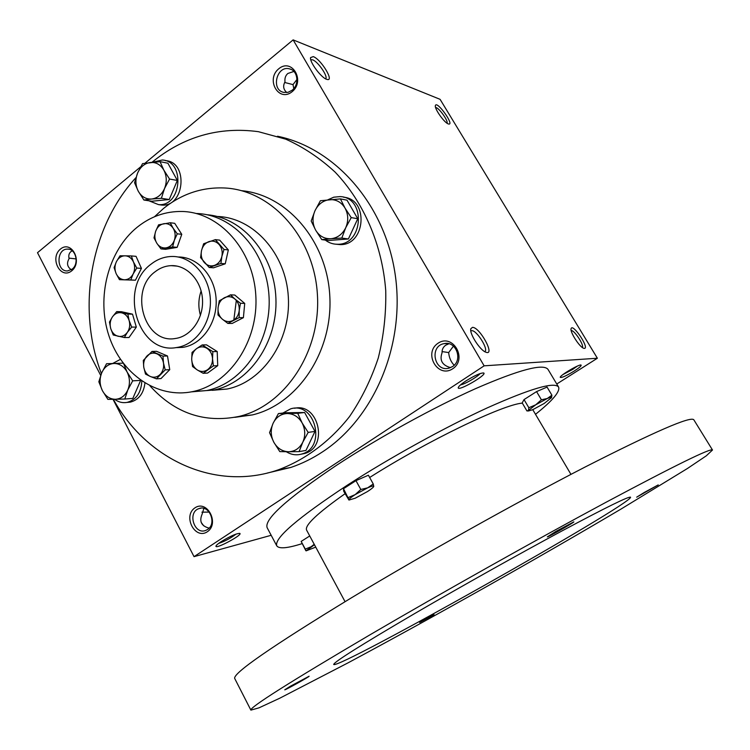<?xml version="1.0" encoding="UTF-8"?>
<svg xmlns="http://www.w3.org/2000/svg" width="750" height="750" viewBox="0 0 750 750"><rect width="100%" height="100%" fill="white"/><g stroke="black" fill="none" stroke-linecap="round" stroke-linejoin="round"><path stroke-width="1.12" d="M577.238 366.159L572.7 369.413L563.034 374.503M571.209 330.656C574.041 329.616 584.419 345.319 582.319 347.484M454.163 365.222C450.966 361.913 449.137 357.694 448.659 352.566L453.45 346.134M448.894 343.762L445.753 345.178C443.137 347.025 441.909 349.575 442.059 352.819C439.378 360.3 442.2 365.241 450.534 367.65M452.438 366.628L448.959 368.166C434.203 372.375 429.047 346.012 444.141 343.622C456.15 340.584 463.266 360.188 452.438 366.628M452.728 368.766C437.812 378.778 423.075 353.156 437.953 343.284C452.738 333.019 467.859 358.875 452.728 368.766M293.803 88.547L292.997 84.609L296.972 79.463M292.106 90.244L288.066 92.316L283.791 92.4C270.591 89.991 276.769 64.95 289.631 68.897C297.909 70.622 299.541 84.713 292.106 90.244M292.069 91.744C278.747 102.684 265.444 79.566 278.747 68.775C291.975 57.609 305.587 80.906 292.069 91.744M207.506 529.519L205.875 530.372C194.306 535.359 187.059 512.212 199.022 508.575C209.306 504.291 217.238 523.762 207.506 529.519M207.319 531.769C194.963 540.084 182.559 516.047 194.906 507.872C207.178 499.331 219.863 523.584 207.319 531.769M72.15 269.137L67.528 270.938C56.175 271.781 56.175 248.681 67.528 249.113C75.891 248.541 79.425 263.822 72.15 269.137M71.728 270.825C60.581 279.994 49.284 258.113 60.431 249.084C71.503 239.728 83.044 261.769 71.728 270.825M435.637 107.625C438.281 106.847 448.538 120.881 447.047 123.234M448.303 123.919C444.328 122.822 434.278 108.581 435.384 105.609C436.688 99.928 455.175 125.85 448.5 123.984L448.303 123.919M584.391 348.394L583.725 348.281C579.609 347.241 569.672 331.734 571.116 328.622C572.672 322.856 589.781 348.337 584.391 348.394M313.275 56.616L310.575 57.6C309.384 62.053 321.666 78.366 326.972 79.397C334.819 82.022 321.103 59.269 313.275 56.616M325.547 78.797C328.603 77.062 318.075 61.594 312.656 59.841L310.969 59.737M472.481 327.366L470.841 328.706C469.088 333.337 480.141 350.55 485.963 352.238C495.619 356.072 479.766 326.953 472.481 327.366M484.65 351.591C489.187 350.203 476.822 330.15 471.769 330.675L471.216 330.778M72.225 250.8L70.894 251.644C68.944 253.331 68.344 255.666 69.103 258.647C66.469 263.184 67.209 266.878 71.316 269.738M203.859 508.397L202.088 514.237C199.05 521.419 201.394 526.059 209.119 528.15M293.888 71.447L287.85 73.481C285.516 75.497 284.569 78.291 285 81.872C282.759 85.922 283.359 89.475 286.8 92.559M277.519 136.237C335.081 148.05 384.909 204.309 395.156 274.294C405.544 344.222 374.503 417.656 322.922 451.603C312.694 458.391 301.997 463.669 290.831 467.447L267.225 473.062M556.753 384.009L597.375 358.238L484.134 365.831L293.128 39.881L145.003 163.2M140.653 166.819L37.5 252.694L100.697 375.403M484.134 365.831L194.034 556.65L113.016 399.319M597.375 358.238L440.081 99.328L293.128 39.881M194.034 556.65L271.181 535.294M574.266 371.006C566.231 375.881 561.553 377.991 560.231 377.334C559.678 375.506 579.722 363.731 581.109 365.081C581.569 365.775 579.281 367.753 574.266 371.006M465.684 381.084C460.959 384.234 458.475 386.447 458.231 387.712C457.706 391.884 487.594 374.616 483.713 372.984C480.675 372.806 474.666 375.497 465.684 381.084M220.847 541.847C217.725 543.919 216.094 545.363 215.944 546.169C215.325 549.609 243.038 534.778 239.841 533.381C236.372 533.428 230.044 536.25 220.847 541.847M234.825 417.347L252.487 414.9C297.478 404.222 332.738 352.209 329.841 296.775C327.347 241.322 287.25 194.738 241.491 190.688M135.909 177.675C90.178 227.391 76.537 308.691 101.391 373.584M113.362 399.319C146.316 459.375 215.119 491.812 278.297 469.838C305.259 459.788 329.841 441.591 349.491 416.625C361.594 398.878 371.184 379.341 378.263 358.012C383.728 336.009 386.212 313.538 385.734 290.606C382.284 244.922 363.816 202.2 335.1 172.097C319.988 158.147 303.562 147.188 285.816 139.191L258.394 131.681C218.934 126.413 183.459 136.613 151.988 162.291M150 385.884C174.806 413.306 204.534 423.469 239.166 416.391C285.113 405.469 320.981 351.694 317.419 294.816C314.278 237.891 272.484 190.875 225.731 188.044C202.922 186.788 182.259 193.537 163.734 208.284L154.491 216.741M151.2 264.066C117.806 287.812 138.047 355.219 176.738 347.503C196.2 344.803 211.838 322.472 210.319 298.753C209.053 275.016 190.959 255.694 171.384 256.481C164.044 256.762 157.312 259.294 151.2 264.066M155.259 271.65C128.578 290.494 144.497 344.325 175.322 338.494C191.044 336.497 203.709 318.534 202.491 299.456C201.469 280.359 186.825 264.825 171.028 265.641C165.3 265.931 160.041 267.938 155.259 271.65M203.681 525.797L201.197 522.394M209.25 512.091L201.919 512.166M76.162 258.928L68.972 258.113M284.662 82.472L292.997 84.609M218.606 543.413C224.972 541.266 230.803 538.153 236.119 534.047M460.528 384.881C464.597 384.337 477.591 376.828 480.103 373.566M442.059 351.581L448.659 352.566M201.131 290.991C198.347 299.044 198.122 307.172 200.447 315.375M535.509 414.309C552.628 400.613 560.316 391.528 558.572 387.047L548.034 369.422C543.413 363.281 519.375 369.628 475.941 388.481C433.641 407.372 378.328 437.822 336.291 465.459C287.062 498.591 264.019 519.338 267.141 527.691L276.769 545.831C278.962 549.047 287.4 548.325 302.081 543.647M558.572 387.047C554.344 381.581 530.569 388.528 487.238 407.897C445.022 427.247 389.541 457.875 347.175 485.278C297.534 518.1 274.069 538.284 276.769 545.831M345.075 493.706C317.372 513.244 304.547 525.366 306.581 530.081L345.047 601.669M522.328 403.106C502.716 404.606 426.966 441.028 369.666 477.488M712.5 450.009L693.844 419.831C691.003 415.847 654.731 431.597 585.037 467.062C516.262 502.491 421.772 555.356 350.803 598.191C271.191 646.772 232.5 673.547 234.731 678.525L250.884 710.119L258.994 707.841L279.722 698.231L348.384 662.672C391.003 639.797 436.762 614.616 485.672 587.119C534.516 559.538 579.769 533.438 621.413 508.828L687.403 468.516L706.35 455.775L712.5 450.009C710.822 447.891 675.309 465.319 605.953 502.312C537.422 539.1 442.359 592.463 370.406 634.566C289.594 682.153 249.75 707.334 250.884 710.119M414.647 613.575C360.731 645.197 333.75 662.166 333.703 664.491C338.681 669.394 632.184 504.009 630.562 497.213C628.969 496.125 606.178 507.328 562.2 530.822C519.141 553.95 460.584 586.781 414.647 613.575M644.419 492.375L636.684 497.166L658.247 484.903L644.419 492.375M290.269 686.306L284.738 689.822C284.869 690.375 309.562 676.613 309.15 676.219L290.269 686.306M555.928 531.413L547.331 536.878C547.556 537.516 574.294 522.375 573.872 521.85L555.928 531.413M419.644 622.463L434.072 614.672L419.644 622.463M314.456 544.734L306.075 550.866L315.741 547.125M314.203 544.275L311.128 546.741L305.287 549.131L305.831 550.659L301.163 541.425L309.741 535.959M305.287 549.131L301.163 541.425M551.475 397.838L551.906 395.194L547.069 387.075L536.559 391.603L524.025 399.581L522.197 402.891L526.95 410.963L528.488 410.381L528.572 410.944L532.781 409.669L544.153 403.481L551.578 397.594C551.634 396.947 550.209 397.256 547.284 398.512L535.725 404.803L528.488 410.381L528.844 407.738L524.025 399.581M551.906 395.194L547.284 398.512L541.416 399.788L535.725 404.803L528.844 407.738M541.416 399.788L536.559 391.603M373.256 483.975L368.409 475.219L355.959 480.656L343.509 488.7L343.678 491.166L348.947 500.053L355.228 498.206L367.509 491.531C371.316 489.075 373.406 487.369 373.762 486.413L373.256 483.975L367.669 487.828L355.172 494.616C351.169 497.213 349.116 498.938 348.994 499.8L343.509 488.7M373.762 486.413L373.772 486.337C373.678 485.597 371.644 486.094 367.669 487.828L360.825 489.488L355.172 494.616L348.328 497.503M360.825 489.488L355.959 480.656M124.809 399.028L132.834 398.409L140.662 380.391L132.684 380.85L127.781 390.019L124.809 399.028L115.35 399.281C120.881 398.934 125.025 395.85 127.781 390.019C130.191 383.953 129.966 377.953 127.116 372.028C123.928 366.356 119.559 363.506 114.019 363.469C108.497 363.9 104.4 367.013 101.709 372.816C99.366 378.825 99.591 384.769 102.384 390.628C105.497 396.272 109.819 399.15 115.35 399.281L107.878 399.375L102.384 390.628L98.841 381.788L101.709 372.816L106.547 363.722L123.141 363.15L106.547 363.722M114.6 399.291C118.481 402.159 122.644 403.191 127.097 402.403L130.331 402.141C138.75 399.853 143.625 393.497 144.938 383.081M120.422 359.344L112.65 363.497M130.331 402.141L127.097 402.403C136.303 399.741 141.206 392.634 141.806 381.066M123.713 363.891L127.116 372.028L132.684 380.85M308.175 432.394L302.812 442.153L299.1 451.613L288.581 451.753C294.9 451.509 299.644 448.312 302.812 442.153C305.587 435.731 305.353 429.328 302.128 422.934C298.509 416.822 293.541 413.691 287.203 413.531C280.912 413.878 276.216 417.113 273.131 423.234C270.431 429.591 270.656 435.928 273.816 442.238C277.341 448.322 282.262 451.491 288.581 451.753L279.788 451.603L273.816 442.238L269.55 432.656L273.131 423.234L278.419 413.569L297.731 413.297L302.128 422.934L308.175 432.394L314.991 431.409L304.622 412.5L285.45 412.772L278.419 413.569M314.991 431.409L305.981 450.441L299.1 451.613M300.994 454.247L304.894 453.431C328.809 446.887 318.581 402.422 294.6 408.281M286.303 451.744C291.384 454.866 296.653 455.587 302.128 453.909C326.756 447.103 315.066 401.316 290.728 408.816L282.844 413.062M304.622 412.5L297.731 413.297M351.225 217.613L345.722 227.737L341.794 238.059L330.956 238.734C337.5 237.975 342.422 234.309 345.722 227.737C348.6 220.922 348.366 214.378 345.028 208.088C341.288 202.116 336.131 199.303 329.569 199.659C323.044 200.522 318.178 204.225 314.972 210.75C312.159 217.491 312.394 223.959 315.666 230.184C319.312 236.128 324.403 238.978 330.956 238.734L321.778 239.616L315.666 230.184L311.184 221.016L314.972 210.75L320.391 200.728L340.416 198.891L345.028 208.088L351.225 217.613L357.759 218.737L347.025 200.184L340.416 198.891M321.778 239.616L328.528 240.506L348.394 238.969L341.794 238.059M348.394 238.969L357.759 218.737M336.141 244.219L339.928 244.594C365.466 245.794 369.197 199.134 343.641 197.231M325.322 240.084C328.875 242.841 332.85 244.228 337.247 244.247C363.45 245.428 366.319 197.269 340.022 196.603L333.741 197.194L327.834 199.828M169.556 179.044L164.531 188.531L161.391 198.3L151.669 199.022C157.397 198.225 161.681 194.728 164.531 188.531C167.025 182.119 166.8 175.997 163.856 170.156C160.566 164.616 156.056 162.047 150.319 162.469C144.619 163.359 140.372 166.884 137.597 173.034C135.159 179.381 135.384 185.447 138.272 191.222C141.478 196.744 145.95 199.341 151.669 199.022L143.897 200.025L138.272 191.222L134.559 182.747L137.597 173.034L142.547 163.631L160.041 161.653L163.856 170.156L169.556 179.044L177.347 180.45L167.897 163.209L160.041 161.653M143.897 200.025L151.838 201.225L169.228 199.519L161.391 198.3M169.228 199.519L177.347 180.45M158.625 204.628L161.644 205.069C184.65 207.356 188.681 161.869 165.506 160.631L165.197 160.566M148.931 200.784L158.466 204.6C181.537 206.888 185.578 161.231 162.338 159.994L152.456 162.244M165.216 369.872L156.45 378.844L150.347 376.491C153.966 377.906 157.247 377.203 160.209 374.4C162.994 371.344 164.081 367.547 163.481 363.019C162.609 358.547 160.397 355.472 156.844 353.794C153.206 352.416 149.925 353.137 147 355.959C144.253 359.016 143.175 362.794 143.775 367.284C144.628 371.719 146.822 374.784 150.347 376.491L145.509 374.081L143.775 367.284L143.287 360.431L151.978 351.441L162.966 356.119L163.481 363.019L165.216 369.872L169.744 369.666L167.503 355.988L162.966 356.119M169.744 369.666L160.997 378.581L156.45 378.844M239.147 317.606L227.869 323.419L222.328 319.181C225.647 321.816 229.172 322.256 232.912 320.512C236.55 318.459 238.65 315.094 239.231 310.425L239.147 317.606L243.394 317.672L244.725 303.412L240.469 303.263L239.231 310.425C239.522 305.709 238.078 301.913 234.891 299.025L240.469 303.263M243.394 317.672L232.162 323.456L227.869 323.419M217.988 314.981L218.053 307.847L219.291 300.75L230.494 294.844L234.891 299.025C231.553 296.409 228.019 295.997 224.297 297.778C220.688 299.859 218.606 303.216 218.053 307.847C217.762 312.516 219.188 316.294 222.328 319.181L217.988 314.981M244.725 303.412L234.787 295.041L230.494 294.844M124.341 337.556L113.25 334.997L110.709 328.528L109.463 322.069L112.444 316.837L116.709 311.606L127.847 314.072L129.131 320.569L131.691 327.084L127.378 332.325L124.341 337.556L129.019 337.519L136.331 327.103L131.691 327.084M118.144 336.272C121.8 336.956 124.875 335.644 127.378 332.325C129.675 328.8 130.266 324.881 129.131 320.569C127.753 316.359 125.25 313.781 121.631 312.825C117.975 312.178 114.909 313.509 112.444 316.837C110.166 320.353 109.594 324.253 110.709 328.528C112.069 332.7 114.544 335.287 118.144 336.272M136.331 327.103L132.506 314.156L121.416 311.709L116.709 311.606M132.506 314.156L127.847 314.072M220.912 263.447L209.175 267.469L200.578 257.625L201.506 250.631L203.634 243.75L215.334 239.634L224.016 249.478L221.878 256.406L220.912 263.447L225.244 263.812L228.338 249.919L224.016 249.478M225.244 263.812L213.544 267.806L209.175 267.469M214.434 265.406C218.241 263.944 220.725 260.944 221.878 256.406C222.759 251.803 221.822 247.828 219.075 244.481C216.141 241.388 212.737 240.431 208.875 241.631C205.087 243.131 202.631 246.141 201.506 250.631C200.644 255.206 201.562 259.153 204.272 262.481C207.178 265.594 210.562 266.569 214.434 265.406M228.338 249.919L219.684 240.131L215.334 239.634M130.791 279.938L119.447 279.666L116.128 273.6C117.984 277.462 120.769 279.516 124.472 279.769C128.184 279.694 131.081 277.762 133.153 273.956L130.791 279.938L135.441 280.2L141.431 268.378L136.791 268.05L133.153 273.956C135.009 269.981 135.103 265.978 133.444 261.938L136.791 268.05M135.441 280.2L119.447 279.666M114.094 267.628L116.419 261.656L120.019 255.778L131.372 255.938L133.444 261.938C131.559 258.056 128.756 256.012 125.044 255.806C121.331 255.909 118.463 257.869 116.419 261.656C114.591 265.613 114.497 269.587 116.128 273.6L114.094 267.628M141.431 268.378L136.031 256.331L131.372 255.938M172.631 246.919L160.978 248.888L156.862 243.309C159.244 246.816 162.347 248.325 166.172 247.847C169.969 247.041 172.688 244.528 174.338 240.3L172.631 246.919L177.141 247.369L181.772 234.328L177.281 233.812L174.338 240.3C175.734 235.95 175.331 231.919 173.128 228.197L177.281 233.812M177.141 247.369L165.534 249.328L160.978 248.888M153.994 237.863L155.662 231.281L158.578 224.831L170.213 222.75L173.128 228.197C170.709 224.681 167.587 223.191 163.763 223.716C159.975 224.559 157.275 227.081 155.662 231.281C154.284 235.603 154.688 239.606 156.862 243.309L153.994 237.863M181.772 234.328L174.731 223.331L170.213 222.75M203.184 373.303L207.572 373.069L217.725 365.681L217.209 351.525L206.541 344.859L202.153 344.944L212.859 351.637L212.531 358.781L213.384 365.878L203.184 373.303L197.269 369.947C200.803 372.019 204.272 371.916 207.684 369.628C210.947 367.059 212.559 363.441 212.531 358.781C212.222 354.122 210.347 350.625 206.897 348.291C203.334 346.256 199.866 346.388 196.481 348.703L202.153 344.944M192.562 366.553L191.7 359.513L192.037 352.425L196.481 348.703C193.256 351.291 191.662 354.891 191.7 359.513C192 364.125 193.856 367.603 197.269 369.947L192.562 366.553M217.209 351.525L212.859 351.637M217.725 365.681L213.384 365.878M167.503 355.988L156.553 351.328L151.978 351.441M137.241 227.184C108.094 250.744 96.216 297.478 108.919 335.756C121.425 374.119 157.312 399 192.666 391.603C229.519 384.309 258.684 341.184 255.806 295.453C253.303 249.684 219.394 212.175 182.062 211.472C165.638 211.209 150.694 216.441 137.241 227.184M175.65 347.644L182.672 347.381C201.909 344.719 217.416 322.847 216.131 299.447C215.072 276.038 197.484 256.697 178.134 256.988M212.231 390.328L227.034 389.034C262.762 382.013 291.009 340.847 288.337 297.159C286.041 253.434 253.387 217.416 217.2 216.478M197.203 391.266L213.797 390.028C249.384 382.987 277.772 342.309 275.916 298.481C274.397 254.634 242.963 217.472 206.944 214.744M233.85 319.903L236.316 300.469M191.297 391.875L206.606 390.562C243.019 383.381 271.819 341.034 269.006 296.128C266.578 251.175 233.156 214.275 196.284 213.497M447.806 343.538L444.141 343.622M310.547 58.172L310.575 57.6M470.728 329.503L470.841 328.706M68.812 249.225L67.528 249.113M200.944 508.153L199.022 508.575M291.103 69.431L289.631 68.897M239.166 416.391L252.487 414.9M176.738 347.503L182.672 347.381M278.297 469.838L290.831 467.447M171.028 265.641L177.094 266.109M570.956 474.375L532.772 409.678M528.572 410.944L527.728 410.953M302.128 453.909L304.894 453.431M337.247 244.247L339.928 244.594M158.466 204.6L161.644 205.069M213.797 390.028L227.034 389.034M192.666 391.603L206.606 390.562"/></g></svg>
